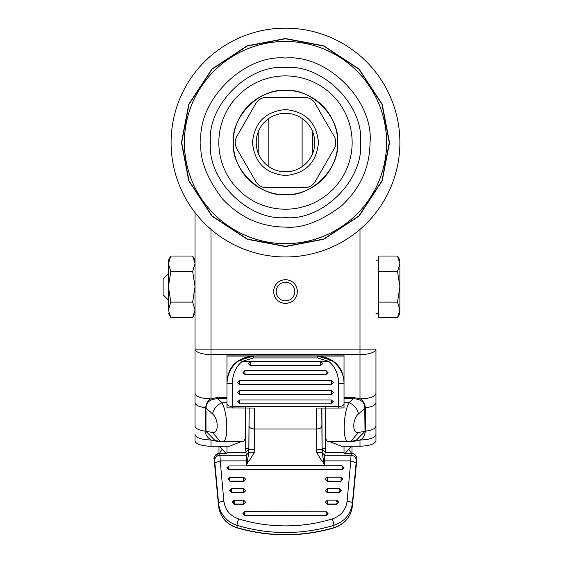<?xml version="1.0" encoding="UTF-8"?>
<svg xmlns="http://www.w3.org/2000/svg" width="563" height="563" viewBox="0 0 563 563"><rect width="100%" height="100%" fill="white"/><g stroke="black" fill="none" stroke-linecap="round" stroke-linejoin="round"><path stroke-width="0.84" d="M285.49 303.52C278.256 302.774 274.265 298.784 273.519 291.543C274.265 284.315 278.256 280.325 285.49 279.572C292.725 280.318 296.715 284.308 297.461 291.543C296.715 298.777 292.725 302.767 285.49 303.52L285.49 303.52M286.004 282.246L285.49 282.232A9.311 9.311 0 0 1 294.801 291.543A9.311 9.311 0 0 1 285.49 300.86A9.311 9.311 0 0 1 276.18 291.543A9.311 9.311 0 0 1 285.49 282.232A9.311 9.311 0 0 1 294.801 291.543A9.311 9.311 0 0 1 285.49 300.86L284.977 300.846M285.49 256.96A114.402 114.402 0 0 1 171.089 142.552A114.402 114.402 0 0 1 285.49 28.15A114.402 114.402 0 0 1 399.892 142.552A114.402 114.402 0 0 1 285.49 256.96A114.402 114.402 0 0 0 399.892 142.552A114.402 114.402 0 0 0 285.49 28.15M331.389 400.004L331.389 403.812L331.396 400.004L333.38 401.82L331.389 403.812L239.599 403.812L239.599 400.004L331.389 400.004M331.389 390.483L331.389 394.452L331.389 390.483L333.38 392.453L331.389 394.452L239.599 394.452L239.599 390.483L331.389 390.483M326.061 370.728L328.06 372.579L326.083 374.465L244.919 374.465L242.92 372.579L244.919 370.581L326.061 370.581L326.061 374.465M320.741 362.086L322.74 363.67L320.769 365.317L250.239 365.317L248.241 363.67L250.239 361.671L320.741 361.671L320.741 365.317M245.581 479.275L243.589 481.091L243.589 477.192L243.589 481.091L229.964 481.091L228.036 478.923M245.581 490.746L243.589 488.656L243.589 492.562L243.589 488.663L231.562 488.656L231.562 490.084L229.62 490.894L229.627 490.394M245.581 502.224L243.589 504.04L243.589 500.134L243.589 504.04L234.222 504.04L232.294 501.865M285.49 227.1C263.59 226.854 241.97 219.753 222.188 198.591C206.565 177.711 199.485 159.026 200.942 142.552C197.163 100.721 243.659 54.231 285.49 58.01C327.321 54.231 373.818 100.721 370.039 142.552C369.792 164.459 362.692 186.071 341.53 205.861C320.643 221.484 301.965 228.564 285.49 227.1M285.49 217.642C248.184 220.872 207.17 179.871 210.4 142.552C207.17 105.246 248.177 64.231 285.49 67.469C322.796 64.231 363.811 105.239 360.58 142.552C363.811 179.864 322.803 220.872 285.49 217.642M285.49 209.218A66.659 66.659 0 0 1 218.831 142.552A66.659 66.659 0 0 1 285.49 75.892A66.659 66.659 0 0 1 352.149 142.552A66.659 66.659 0 0 1 285.49 209.218M285.49 194.699C311.402 196.944 339.883 168.464 337.638 142.552C339.883 116.64 311.395 88.159 285.49 90.404C259.578 88.159 231.097 116.647 233.342 142.552C231.097 168.471 259.585 196.944 285.49 194.699M195.03 313.359L192.652 317.476L170.807 317.476L168.428 309.798C168.428 314.527 168.428 314.527 168.428 309.798L170.807 302.12L168.428 286.757L168.428 270.529L168.428 273.456L163.108 278.776L163.108 294.738L168.428 300.058L168.428 302.985L168.428 286.757L168.428 309.798M220.478 441.491L217.649 441.491L210.998 440.027C201.371 439.675 196.051 437.859 195.03 434.566L195.03 440.759A15.961 5.461 0 0 0 210.998 446.22L229.62 446.22L241.091 441.652M168.428 261L168.428 260.155L170.807 256.038L192.652 256.038L195.03 263.716L192.652 271.394L170.807 271.394L168.428 263.716L168.428 286.757L170.807 271.394M245.581 438.021L243.723 441.652L220.189 441.441L212.575 432.447L205.988 431.335L215.066 440.576L220.189 441.441M226.959 402.742L222.054 402.742L217.649 398.674C211.083 399.083 207.283 401.433 206.255 405.719L205.988 407.922L212.575 414.023L213.032 411.996C214.693 407.528 217.698 404.445 222.054 402.742C228.036 414.037 228.444 442.152 222.674 441.652M348.307 441.652L355.936 440.569L364.993 431.335L364.725 405.719C363.698 401.44 359.898 399.09 353.332 398.674L348.926 402.742C342.881 414.185 342.6 442.039 348.307 441.652L327.258 441.652L325.4 438.021M375.95 313.359L378.61 313.359M375.95 260.155L378.61 260.155M238.628 518.91C253.871 523.555 269.494 525.884 285.49 525.898C301.486 525.884 317.11 523.555 332.353 518.917C340.946 515.849 345.858 509.965 347.097 501.26A5.32 1.513 5.2 0 1 352.396 503.223L356.295 460.956C356.189 457.529 354.423 455.615 350.995 455.228L351.558 453.356L344.021 453.356L351.558 453.391C354.929 453.722 356.696 455.629 356.858 459.119L352.396 506.221C350.876 516.813 344.739 523.956 333.972 527.658C301.648 536.94 269.332 536.94 237.009 527.658C226.242 523.956 220.105 516.813 218.585 506.221L218.585 503.223A5.32 1.513 -5.2 0 1 223.884 501.26C225.123 509.958 230.035 515.849 238.628 518.91A5.32 0.464 107 0 0 237.009 525.293A26.609 25.497 180 0 1 218.585 503.223L214.686 460.956C214.792 457.529 216.558 455.615 219.985 455.228L219.422 453.37L226.959 453.37L226.959 446.22M239.599 380.356L331.389 380.356L331.389 384.346L239.599 384.346L237.6 382.354L239.599 380.356L237.6 382.354M342.958 479.148L341.016 481.281L327.392 481.091L327.392 477.185L341.016 477.185L342.958 479.127L341.016 480.126L341.016 478.606L342.958 479.127L341.016 481.091L341.016 480.126M327.392 488.656L339.419 488.656L341.361 490.598L339.419 491.598L339.419 492.562L327.392 492.562L325.4 490.655L327.392 488.656L327.392 492.752L325.4 490.739M327.392 500.127L336.758 500.127L338.701 502.365L336.758 503.076L336.758 504.04L327.392 504.04L325.4 502.126L327.392 500.127L327.392 504.23L325.4 502.217M285.49 113.29A29.269 29.269 0 0 0 256.221 142.552A29.269 29.269 0 0 0 285.49 171.821A29.269 29.269 0 0 0 314.759 142.552A29.269 29.269 0 0 0 285.49 113.29M285.49 109.56C265.454 111.516 254.455 122.516 252.498 142.552C254.455 162.594 265.454 173.587 285.49 175.543C305.526 173.587 316.526 162.594 318.482 142.552C316.526 122.516 305.526 111.516 285.49 109.56M304.358 97.322C309.094 97.483 312.718 99.574 315.231 103.599L334.091 136.274C336.329 140.461 336.329 144.649 334.091 148.829L315.231 181.504C312.718 185.53 309.094 187.627 304.358 187.782L266.623 187.782C261.886 187.627 258.262 185.53 255.757 181.504L236.889 148.829C234.658 144.649 234.658 140.461 236.889 136.274L255.757 103.599C258.262 99.574 261.886 97.483 266.623 97.322L304.358 97.322M163.108 286.757L163.108 282.767M336.758 500.366L336.758 501.556L338.701 502.076L336.758 504.23L327.392 504.23M339.419 488.895L339.419 490.084L341.361 490.598L339.419 492.752L327.392 492.752M328.06 513.836L326.118 515.701L328.06 513.547L326.118 511.844L326.118 513.027L328.06 513.547L326.118 514.547L326.118 515.511L244.863 515.511L242.92 513.59L244.863 515.701L244.863 514.547L242.92 513.59L244.863 511.844L244.863 513.027L242.92 513.836M344.021 467.67L342.079 465.953L342.079 467.135L344.021 467.656L342.079 468.655L342.079 469.619L228.902 469.619L226.959 467.698L228.902 469.809L228.902 468.655L226.959 467.698L228.902 465.953L228.902 467.135L226.966 467.452M399.287 313.563L397.52 317.476L399.892 309.798L399.892 313.359L399.892 263.716C399.892 258.987 399.892 258.987 399.892 263.716C399.892 258.987 399.892 258.987 399.892 263.716L397.52 256.038L378.61 256.038L378.61 271.394L397.52 271.394L399.892 263.716M336.758 500.127L338.701 502.062L336.758 504.23M341.361 490.619L339.419 492.752M341.016 481.281L327.392 481.281L325.4 479.176C326.639 477.255 327.3 476.587 327.392 477.185M232.28 502.168L234.222 500.366L234.222 501.556L232.28 502.119L234.222 504.23L234.222 503.076L232.28 502.097M245.581 502.126L243.589 500.127L234.222 500.366M231.562 490.084L231.562 492.562L229.62 490.647L231.562 488.895M229.62 490.69L231.562 492.752L243.589 492.562L231.562 492.752M245.581 490.655L243.603 492.562M228.022 479.219L229.964 477.424L229.964 478.606L228.022 479.176L229.964 481.281L229.964 480.126L228.022 479.197M245.581 479.176L243.589 477.185L229.964 477.424M344.021 467.846L342.079 469.809L228.902 469.809M342.079 465.953L344.021 467.649L342.079 469.809M356.083 462.842L350.784 460.879L350.995 455.228L324.738 455.228L324.577 460.879L322.726 461.294L324.548 465.235L322.064 452.701L321.769 408.041M399.892 309.798L397.52 302.12L399.892 286.757L397.52 271.394M399.287 259.951L399.779 262.126M399.892 309.819L399.779 311.402M397.52 302.12L378.61 302.12L378.61 317.476L397.52 317.476L399.892 313.359M327.392 481.281L325.4 479.268M245.581 502.316L243.589 504.23L234.222 504.23M245.581 490.845L243.589 492.752M245.581 479.366L243.589 481.281L229.964 481.281M326.118 515.701L244.863 515.701M214.897 462.842L220.203 460.879L223.884 501.26M325.294 448.563L325.203 452.272L344.021 452.272L344.021 446.22M344.021 453.37L344.021 452.272M378.61 302.12L378.61 271.394M248.382 448.563L248.916 452.701L254.237 452.736L254.342 428.985L316.638 428.985L316.751 452.736L322.078 452.582L324.738 455.228L325.203 452.272L322.543 449.626L322.078 452.582M316.751 452.736L321.227 459.943L322.726 461.294M254.23 449.767L248.909 449.358L248.916 452.701L246.432 465.235L248.262 461.294L249.754 459.943L254.237 452.736M347.097 501.26L350.784 460.879L324.577 460.879L324.548 465.235L246.432 465.235L246.404 460.879L248.262 461.294M219.985 455.228L220.203 460.879L246.404 460.879L246.242 455.228L219.985 455.228M219.422 453.356L219.422 453.37C214.982 455.523 213.222 457.48 214.137 459.232L214.686 460.956M214.13 459.197L214.123 459.119C214.229 455.692 215.995 453.778 219.422 453.391L226.959 453.37M214.123 459.119L218.599 506.341M332.353 518.917A5.32 0.464 73 0 1 333.972 525.293C344.739 521.479 350.876 514.125 352.396 503.223L352.382 506.334M325.4 440.935L326.181 440.935M331.389 380.37L333.38 382.354L331.389 384.346M239.599 394.452L237.6 392.453L239.599 390.483M239.599 403.812L237.6 401.82L239.599 400.004M325.4 407.718L325.4 448.563L322.135 448.563L321.881 408.041M344.021 397.429L353.332 397.429L359.989 398.893C369.68 398.569 375 396.746 375.95 393.431L375.95 440.759C374.951 444.059 369.631 445.882 359.989 446.22L341.361 446.22L329.89 441.652M375.95 426.064C375.359 428.605 371.883 430.315 365.528 431.181C364.261 436.424 362.417 439.372 359.989 440.027L353.332 441.491L353.332 440.794M351.354 446.22L345.168 453.356M331.276 360.207C337.976 364.381 344.528 374.135 344.021 383.551L344.021 356.076L317.419 356.076L331.276 360.207L328.503 361.27L242.477 361.27C236.136 366.189 232.737 373.501 232.28 383.227L226.959 383.551C227.452 373.297 231.696 365.514 239.704 360.207L242.477 361.27L253.561 357.927L317.419 357.927L328.503 361.27C334.837 366.154 338.229 373.473 338.701 383.227L338.701 406.556L232.28 406.556L232.28 383.227M239.704 360.207L253.561 356.076C239.275 357.259 227.846 365.021 226.959 382.573L226.959 355.056L344.021 355.056L344.021 356.076M344.021 403.551A5.32 3.012 -0 0 1 338.701 406.556L338.701 408.041L344.021 407.886L344.021 383.551L338.701 383.227M338.701 408.041L316.413 408.041L316.638 428.985C319.826 428.788 321.6 427.789 321.959 425.987M248.909 449.358L249.022 425.987C249.381 427.789 251.154 428.788 254.342 428.985L254.567 408.041L226.959 407.886L226.959 382.573M375.95 440.759L375.95 434.566C375 437.88 369.68 439.703 359.989 440.027L359.989 446.22M225.812 453.356L219.626 446.22M344.021 382.573C343.134 365.021 331.706 357.259 317.419 356.076L226.959 356.076M210.998 442.581L210.998 440.027C207.226 437.437 205.375 434.495 205.453 431.181L205.453 407.774C206.72 402.524 208.563 399.568 210.998 398.893L210.998 354.599L359.989 354.599L359.989 398.893C362.41 399.561 364.261 402.524 365.528 407.774C371.883 406.901 375.359 405.198 375.95 402.658L375.95 349.137A15.961 5.461 180 0 1 359.989 354.599L359.989 349.137L375.95 349.137L375.95 393.431M249.099 408.041L248.853 448.563L245.581 448.563L245.581 407.718M245.679 448.563L246.242 455.228L248.902 452.582M168.428 260.155L168.428 263.716L170.807 256.038M245.581 440.935L244.799 440.935M195.03 402.658C195.389 405.107 198.859 406.81 205.453 407.774A1.063 0.366 180 0 1 205.988 407.922L205.988 431.335A1.063 0.366 0 0 0 205.453 431.181A15.961 5.461 0 0 1 195.03 426.064L195.03 393.431C195.98 396.746 201.301 398.569 210.998 398.893L217.649 397.429L217.649 398.674L226.959 398.674M192.652 271.394L195.03 286.757L192.652 302.12L195.03 309.798L192.652 317.476M170.807 302.12L192.652 302.12M195.03 263.667L194.418 259.93M195.03 393.431L195.03 212.596L195.03 349.137L359.989 349.137L359.989 229.38M222.139 449.457A10.641 10.641 0 0 0 219.633 453.356M218.979 453.377L218.979 446.22L218.979 453.377M258.22 153.178L258.22 131.932M302.12 166.634L302.12 118.469M268.861 166.634L268.861 118.469M312.761 153.178L312.761 131.932M352.002 453.377L352.002 446.22M351.347 453.356A10.641 10.641 0 0 0 348.842 449.457M285.49 246.58L247.199 239.275L211.934 216.115L188.767 180.843L181.462 142.552L188.767 104.261L211.934 68.996L247.199 45.828L285.49 38.523L323.781 45.828L359.046 68.996L382.214 104.261L389.519 142.552L382.214 180.843L359.046 216.115L323.781 239.275L285.49 246.58M285.49 246.341L323.697 239.057L358.877 215.946L381.995 180.758L389.279 142.552L381.995 104.352L358.877 69.165L323.697 46.053L285.49 38.763L247.284 46.053L212.103 69.165L188.992 104.352L181.701 142.552L188.992 180.758L212.103 215.946L247.284 239.057L285.49 246.341M326.083 374.465L326.061 370.588M320.769 365.317L320.741 361.671M285.49 243.68A101.129 101.129 0 0 0 386.619 142.552A101.129 101.129 0 0 0 285.49 41.423A101.129 101.129 0 0 0 184.361 142.552A101.129 101.129 0 0 0 285.49 243.68M285.49 243.645A101.094 101.094 0 0 1 184.397 142.552A101.094 101.094 0 0 1 285.49 41.465A101.094 101.094 0 0 1 386.584 142.552A101.094 101.094 0 0 1 285.49 243.645M285.49 194.798A52.239 52.239 0 0 0 337.73 142.552A52.239 52.239 0 0 0 285.49 90.312A52.239 52.239 0 0 0 233.251 142.552A52.239 52.239 0 0 0 285.49 194.798M344.021 402.742L348.926 402.742A11.176 7.91 47.2 0 1 357.948 411.996A11.176 7.91 47.2 0 1 358.406 414.023L365.528 407.774L365.528 431.181A1.063 0.366 0 0 0 364.993 431.335L358.406 432.447C352.234 434.418 352.234 418.809 358.406 414.023M341.016 478.606L341.016 477.424M234.222 501.556L234.222 503.076M231.562 488.74L229.62 490.577L231.562 491.598M229.964 478.606L229.964 480.126M244.863 513.027L244.863 514.547M228.902 465.981L226.959 467.726M228.902 467.135L228.902 468.655M234.222 500.211L232.28 502.055M229.964 477.269L228.022 479.148M326.118 511.844L244.863 511.605L242.92 513.526M342.079 465.714L228.902 465.953M356.295 460.956L356.858 459.119M285.49 532.521A159.632 152.967 180 0 1 237.009 525.293L237.122 527.904C269.367 537.158 301.613 537.158 333.859 527.904L333.972 525.293C318.201 530.093 302.035 532.499 285.49 532.521M250.239 365.317L250.239 361.671M244.919 374.465L244.919 370.581M239.599 384.346L239.599 380.363M322.599 448.563L322.543 449.626M316.751 449.767L322.071 449.358M353.332 441.491L350.503 441.491M350.798 441.441L358.406 432.447M253.561 356.076L253.561 357.927M317.419 357.927L317.419 356.076M232.28 408.041L232.28 406.556A5.32 3.012 0 0 1 226.959 403.551M249.022 425.987L249.212 408.041M248.438 449.626L245.778 452.272L226.959 452.272M353.332 397.429L353.332 398.674L344.021 398.674M212.575 414.023C218.747 418.809 218.747 434.411 212.575 432.447M217.649 397.429L226.959 397.429M195.03 349.137C195.98 352.452 201.301 354.275 210.998 354.599L210.998 229.38M217.649 440.787L217.649 441.491M210.998 446.22L210.998 440.027M339.419 488.656L341.361 490.598M341.016 477.185L342.958 479.12M328.06 513.533L326.118 511.605M399.892 260.155L397.52 256.038M351.558 453.356C354.964 453.715 356.731 455.657 356.851 459.176L352.389 506.285C350.819 517.031 344.64 524.237 333.859 527.904M237.122 527.904C226.34 524.237 220.161 517.031 218.592 506.278L214.13 459.176M333.38 382.354L331.389 380.356M168.428 313.359L170.807 317.476M195.03 260.155L192.652 256.038"/></g></svg>

